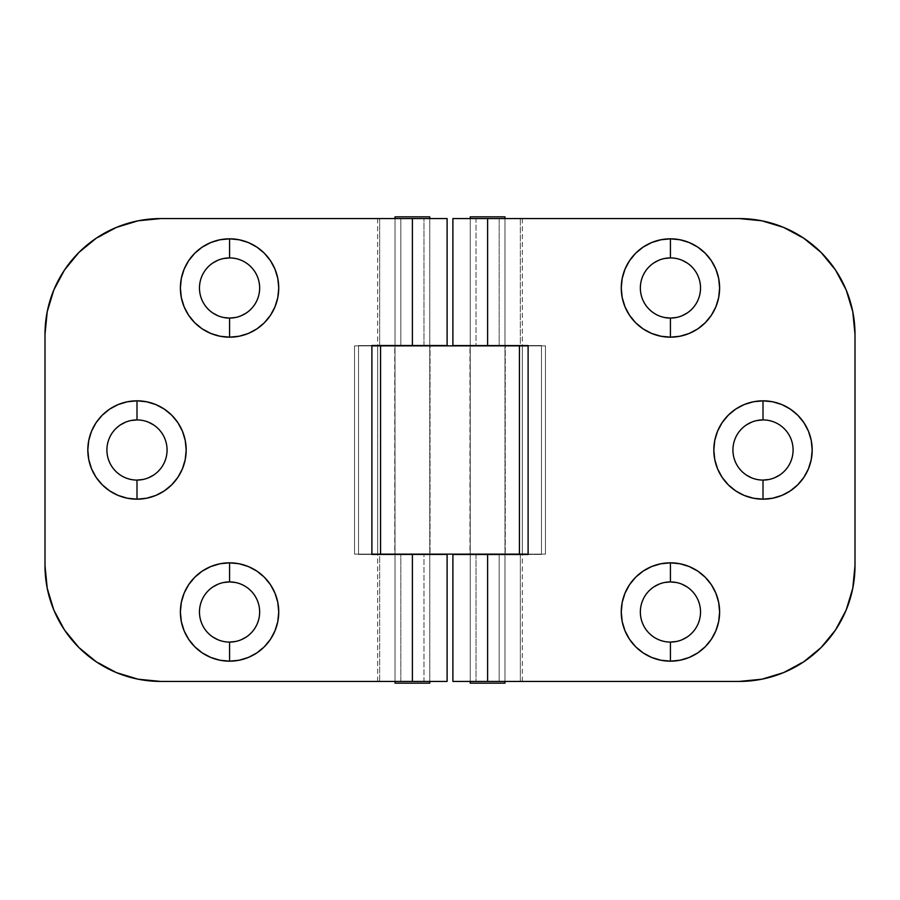 <?xml version="1.0" encoding="UTF-8"?>
<svg xmlns="http://www.w3.org/2000/svg" width="900" height="900" viewBox="0 0 900 900"><rect width="100%" height="100%" fill="white"/><g stroke="black" fill="none" stroke-linecap="round" stroke-linejoin="round"><path stroke-width="0.67" stroke-dasharray="4.5 3.38" d="M670.433 257.918A30.082 30.082 0 0 0 640.35 288A30.082 30.082 0 0 0 670.433 318.082A30.082 30.082 0 0 0 700.526 288A30.082 30.082 0 0 0 670.433 257.918L676.305 258.491L681.952 260.201M763.009 480.082A30.082 30.082 0 0 0 793.091 450A30.082 30.082 0 0 0 763.009 419.918A30.082 30.082 0 0 0 732.926 450A30.082 30.082 0 0 0 763.009 480.082L757.136 479.509L751.489 477.799M670.433 642.082A30.082 30.082 0 0 0 700.526 612A30.082 30.082 0 0 0 670.433 581.918A30.082 30.082 0 0 0 640.35 612A30.082 30.082 0 0 0 670.433 642.082L664.571 641.509L658.924 639.799L653.726 637.02L649.159 633.274L645.424 628.717L642.645 623.509L640.924 617.873L640.35 612L640.924 606.127L642.645 600.491L645.424 595.283L649.159 590.726L653.726 586.98M821.104 647.539L835.504 630L846.191 609.998L852.773 588.285L855 565.717A115.718 115.718 0 0 1 739.283 681.424L520.335 681.424L520.335 554.49L528.109 554.434L499.174 554.49L522.326 554.49L520.335 554.49L520.335 681.424L522.326 681.424L499.174 681.424L499.174 554.49L499.174 681.424L499.174 554.49L476.032 554.49L476.032 681.424L499.174 681.424L499.174 554.49L470.25 554.49L470.25 681.424L504.968 681.424L504.968 554.49L452.891 554.49L452.891 681.424L452.891 554.49L476.032 554.49L476.032 681.424L452.891 681.424L504.968 681.424L470.25 681.424L470.25 554.49L504.968 554.49L504.968 681.424L471.566 681.424L739.283 681.424L761.861 679.207L783.562 672.615L807.705 659.036M504.968 345.566L470.25 345.566L470.25 218.576L504.968 218.576L504.968 345.566L504.968 218.576L470.25 218.576L470.25 345.566L504.968 345.566L504.968 218.576L504.968 345.566M452.891 345.566L452.891 218.576L476.032 218.576L476.032 345.566L452.891 345.566L452.891 218.576L476.032 218.576L476.032 345.566L499.174 345.566L499.174 218.576L476.032 218.576L499.174 218.576L499.174 345.566L499.174 218.576L522.326 218.576L520.335 218.576L520.335 345.566L499.174 345.566L499.174 218.576L739.283 218.576L520.335 218.576L520.335 345.566L541.474 345.566L541.474 554.434L528.109 554.434L541.474 554.434L541.474 345.566L452.891 345.566M470.25 218.576L504.63 218.576L470.25 218.576L470.25 345.566L504.63 345.566L470.25 345.566L470.25 218.576M807.705 240.964L783.562 227.385L761.861 220.792L739.283 218.576A115.718 115.718 0 0 1 855 334.282L855 565.717L855 334.282L852.773 311.715L846.191 290.002L835.504 270L821.104 252.461M664.594 317.509L658.924 315.799L653.726 313.02L649.159 309.274L645.424 304.718L642.645 299.509L640.924 293.873L640.35 288L640.924 282.127L642.645 276.491L645.424 271.282L649.159 266.726L653.726 262.98M658.924 260.201L664.571 258.491M687.15 262.98L691.706 266.726L695.452 271.282L698.231 276.491L699.941 282.127L700.526 288L699.941 293.873L698.231 299.509L695.452 304.718L691.706 309.274L687.15 313.02M681.952 315.799L676.305 317.509M746.291 475.02L741.735 471.274L737.989 466.718L735.21 461.509L733.5 455.873L732.926 450L733.5 444.127L735.21 438.491L737.989 433.282L741.735 428.726L746.291 424.98M751.489 422.201L757.136 420.491M763.009 419.918L768.881 420.491L774.518 422.201L779.726 424.98L784.283 428.726L788.018 433.282L790.808 438.491L792.518 444.127L793.091 450L792.518 455.873L790.808 461.509L788.018 466.718L784.283 471.274L779.726 475.02M774.518 477.799L768.847 479.509M658.924 584.201L664.571 582.491M676.283 582.491L681.952 584.201M687.15 586.98L691.706 590.726L695.452 595.283L698.231 600.491L699.941 606.127L700.526 612L699.941 617.873L698.231 623.509L695.452 628.717L691.706 633.274L687.15 637.02M681.952 639.799L676.283 641.509M528.109 345.566L541.474 345.566L528.109 345.566M473.175 554.49L504.968 554.49L473.175 554.49M541.474 554.434L528.109 554.434L541.474 554.434M229.567 642.082A30.082 30.082 0 0 0 259.65 612A30.082 30.082 0 0 0 229.567 581.918A30.082 30.082 0 0 0 199.474 612A30.082 30.082 0 0 0 229.567 642.082L223.695 641.509L218.047 639.799M136.991 419.918A30.082 30.082 0 0 0 106.909 450A30.082 30.082 0 0 0 136.991 480.082A30.082 30.082 0 0 0 167.074 450A30.082 30.082 0 0 0 136.991 419.918L142.864 420.491L148.511 422.201M229.567 257.918A30.082 30.082 0 0 0 199.474 288A30.082 30.082 0 0 0 229.567 318.082A30.082 30.082 0 0 0 259.65 288A30.082 30.082 0 0 0 229.567 257.918L235.429 258.491L241.076 260.201L246.274 262.98L250.841 266.726L254.576 271.282L257.355 276.491L259.076 282.127L259.65 288L259.076 293.873L257.355 299.509L254.576 304.718L250.841 309.274L246.274 313.02M78.896 252.461L64.496 270L53.809 290.002L47.227 311.715L45 334.282A115.718 115.718 0 0 1 160.718 218.576L379.665 218.576L379.665 345.51L371.891 345.566L400.826 345.51L377.674 345.51L379.665 345.51L379.665 218.576L377.674 218.576L400.826 218.576L400.826 345.51L400.826 218.576L400.826 345.51L423.968 345.51L423.968 218.576L400.826 218.576L400.826 345.51L429.75 345.51L429.75 218.576L395.032 218.576L395.032 345.51L447.109 345.51L447.109 218.576L447.109 345.51L423.968 345.51L423.968 218.576L447.109 218.576L395.032 218.576L429.75 218.576L429.75 345.51L395.032 345.51L395.032 218.576L428.434 218.576L160.718 218.576L138.139 220.792L116.438 227.385L92.295 240.964M395.032 554.434L429.75 554.434L429.75 681.424L395.032 681.424L395.032 554.434L395.032 681.424L429.75 681.424L429.75 554.434L395.032 554.434L395.032 681.424L395.032 554.434M447.109 554.434L447.109 681.424L423.968 681.424L423.968 554.434L447.109 554.434L447.109 681.424L423.968 681.424L423.968 554.434L400.826 554.434L400.826 681.424L423.968 681.424L400.826 681.424L400.826 554.434L400.826 681.424L377.674 681.424L379.665 681.424L379.665 554.434L400.826 554.434L400.826 681.424L160.718 681.424L379.665 681.424L379.665 554.434L358.526 554.434L358.526 345.566L371.891 345.566L358.526 345.566L358.526 554.434L447.109 554.434M429.75 681.424L395.37 681.424L429.75 681.424L429.75 554.434L395.37 554.434L429.75 554.434L429.75 681.424M92.295 659.036L116.438 672.615L138.139 679.207L160.718 681.424A115.718 115.718 0 0 1 45 565.717L45 334.282L45 565.717L47.227 588.285L53.809 609.998L64.496 630L78.896 647.539M235.406 582.491L241.076 584.201L246.274 586.98L250.841 590.726L254.576 595.283L257.355 600.491L259.076 606.127L259.65 612L259.076 617.873L257.355 623.509L254.576 628.717L250.841 633.274L246.274 637.02M241.076 639.799L235.429 641.509M212.85 637.02L208.294 633.274L204.547 628.717L201.769 623.509L200.059 617.873L199.474 612L200.059 606.127L201.769 600.491L204.547 595.283L208.294 590.726L212.85 586.98M218.047 584.201L223.695 582.491M153.709 424.98L158.265 428.726L162.011 433.282L164.79 438.491L166.5 444.127L167.074 450L166.5 455.873L164.79 461.509L162.011 466.718L158.265 471.274L153.709 475.02M148.511 477.799L142.864 479.509M136.991 480.082L131.119 479.509L125.483 477.799L120.274 475.02L115.718 471.274L111.983 466.718L109.192 461.509L107.483 455.873L106.909 450L107.483 444.127L109.192 438.491L111.983 433.282L115.718 428.726L120.274 424.98M125.483 422.201L131.153 420.491M241.076 315.799L235.429 317.509M223.718 317.509L218.047 315.799M212.85 313.02L208.294 309.274L204.547 304.718L201.769 299.509L200.059 293.873L199.474 288L200.059 282.127L201.769 276.491L204.547 271.282L208.294 266.726L212.85 262.98M218.047 260.201L223.718 258.491M371.891 554.434L358.526 554.434L371.891 554.434M426.825 345.51L395.032 345.51L426.825 345.51M358.526 345.566L371.891 345.566L358.526 345.566M429.75 218.576L429.75 345.51L429.75 218.576M429.75 345.859L429.75 554.141L429.75 345.859M395.032 216.833L429.75 216.833L395.032 216.833M395.032 554.141L395.032 345.859L395.032 554.141M395.032 345.51L395.032 218.576L395.032 345.51M429.75 683.168L395.032 683.168L429.75 683.168M470.25 681.424L470.25 554.49L470.25 681.424M470.25 554.141L470.25 345.859L470.25 554.141M504.968 683.168L470.25 683.168L504.968 683.168M504.968 345.859L504.968 554.141L504.968 345.859M504.968 554.49L504.968 681.424L504.968 554.49M470.25 216.833L504.968 216.833L470.25 216.833M430.043 554.141L394.751 554.141L394.751 345.859L430.043 345.859L430.043 554.141L394.751 554.141L430.043 554.141L430.043 345.859L394.751 345.859L429.705 345.859L394.751 345.859L394.751 554.141L430.043 554.141M505.249 554.141L469.957 554.141L469.957 345.859L505.249 345.859L505.249 554.141L469.957 554.141L505.249 554.141L505.249 345.859L469.957 345.859L504.911 345.859L469.957 345.859L469.957 554.141L505.249 554.141M528.109 554.141L354.532 554.141L371.891 554.141L354.532 554.141L354.532 345.859L371.891 345.859L354.532 345.859L354.532 554.141L354.532 345.859L377.674 345.859L354.532 345.859L354.532 554.141L522.326 554.141L522.326 345.859L377.674 345.859L377.674 554.141L377.674 345.859L545.467 345.859L522.326 345.859L522.326 554.141L545.467 554.141L545.467 345.859L545.467 554.141L528.109 554.141M528.109 345.859L545.467 345.859L545.467 554.141L545.467 345.859L528.109 345.859M519.424 345.859L519.424 554.141L519.424 345.859M380.576 554.141L380.576 345.859L380.576 554.141M522.326 218.576L522.326 345.566M522.326 681.424L522.326 554.49M377.674 681.424L377.674 554.434M377.674 218.576L377.674 345.51"/><path stroke-width="1.35" d="M664.538 258.502L670.433 257.918A30.082 30.082 0 0 0 640.35 288A30.082 30.082 0 0 0 670.433 318.082L670.433 337.174A49.174 49.174 0 0 1 621.259 288A49.174 49.174 0 0 1 670.433 238.826L670.433 257.918A30.082 30.082 0 0 1 700.526 288A30.082 30.082 0 0 1 670.433 318.082A30.082 30.082 0 0 1 640.35 288A30.082 30.082 0 0 1 670.433 257.918L670.433 238.826L660.836 239.771L651.611 242.561L643.117 247.106L635.659 253.226L629.55 260.674L625.005 269.179L622.204 278.404L621.259 288L622.204 297.596L625.005 306.821L629.55 315.326L635.659 322.774L643.117 328.894L651.611 333.439L660.836 336.229L670.433 337.174L680.029 336.229L689.254 333.439L697.759 328.894L705.206 322.774L711.326 315.326L715.871 306.821L718.673 297.596L719.617 288L718.673 278.404L715.871 269.179L711.326 260.674L705.206 253.226L697.759 247.106L689.254 242.561L680.029 239.771L670.433 238.826A49.174 49.174 0 0 1 719.617 288A49.174 49.174 0 0 1 670.433 337.174L670.433 318.082L664.538 317.498M763.009 419.918A30.082 30.082 0 0 0 732.926 450A30.082 30.082 0 0 0 763.009 480.082L763.009 499.174A49.174 49.174 0 0 1 713.824 450A49.174 49.174 0 0 1 763.009 400.826L763.009 419.918A30.082 30.082 0 0 1 793.091 450A30.082 30.082 0 0 1 763.009 480.082A30.082 30.082 0 0 1 732.926 450A30.082 30.082 0 0 1 763.009 419.918L763.009 400.826L753.413 401.771L744.188 404.561L735.683 409.106L728.235 415.226L722.115 422.674L717.57 431.179L714.769 440.404L713.824 450L714.769 459.596L717.57 468.821L722.115 477.326L728.235 484.774L735.683 490.894L744.188 495.439L753.413 498.229L763.009 499.174L772.605 498.229L781.83 495.439L790.324 490.894L797.783 484.774L803.903 477.326L808.447 468.821L811.238 459.596L812.183 450L811.238 440.404L808.447 431.179L803.903 422.674L797.783 415.226L790.324 409.106L781.83 404.561L772.605 401.771L763.009 400.826A49.174 49.174 0 0 1 812.183 450A49.174 49.174 0 0 1 763.009 499.174L763.009 480.082A30.082 30.082 0 0 0 793.091 450A30.082 30.082 0 0 0 763.009 419.918L757.114 420.502M676.327 641.498L670.433 642.082A30.082 30.082 0 0 1 640.35 612A30.082 30.082 0 0 1 670.433 581.918A30.082 30.082 0 0 0 640.35 612A30.082 30.082 0 0 0 670.433 642.082L670.433 661.174A49.174 49.174 0 0 1 621.259 612A49.174 49.174 0 0 1 670.433 562.826L670.433 581.918L676.327 582.502M528.109 554.434L528.109 345.566L487.609 345.566L487.609 218.576L452.891 218.576L452.891 345.566L487.609 345.566L487.609 218.576L452.891 218.576L452.891 345.566L528.109 345.566L528.109 554.434M821.104 647.539L835.504 630L846.191 609.998L852.773 588.285L855 565.717L855 334.282L855 565.717A115.718 115.718 0 0 1 739.283 681.424L452.891 681.424L487.609 681.424L487.609 554.49L452.891 554.49L452.891 681.424L452.891 554.49L528.109 554.49L487.609 554.49L487.609 681.424L739.283 681.424L761.861 679.207L783.562 672.615L803.576 661.928L821.104 647.539L807.705 659.036M821.104 252.461L835.504 270L846.191 290.002L852.773 311.715L855 334.282A115.718 115.718 0 0 0 739.283 218.576L487.609 218.576L739.283 218.576L761.861 220.792L783.562 227.385L803.576 238.072L821.104 252.461L807.705 240.964M653.726 262.98L658.924 260.201M681.952 260.201L687.15 262.98M687.15 313.02L681.952 315.799M676.327 317.498L670.433 318.082A30.082 30.082 0 0 0 700.526 288A30.082 30.082 0 0 0 670.433 257.918M751.489 477.799L746.291 475.02M746.291 424.98L751.489 422.201M779.726 475.02L774.518 477.799M768.904 479.498L763.009 480.082M653.726 586.98L658.924 584.201M664.538 582.502L670.433 581.918A30.082 30.082 0 0 1 700.526 612A30.082 30.082 0 0 1 670.433 642.082A30.082 30.082 0 0 0 700.526 612A30.082 30.082 0 0 0 670.433 581.918L670.433 562.826L660.836 563.771L651.611 566.561L643.117 571.106L635.659 577.226L629.55 584.674L625.005 593.179L622.204 602.404L621.259 612L622.204 621.596L625.005 630.821L629.55 639.326L635.659 646.774L643.117 652.894L651.611 657.439L660.836 660.229L670.433 661.174L680.029 660.229L689.254 657.439L697.759 652.894L705.206 646.774L711.326 639.326L715.871 630.821L718.673 621.596L719.617 612L718.673 602.404L715.871 593.179L711.326 584.674L705.206 577.226L697.759 571.106L689.254 566.561L680.029 563.771L670.433 562.826A49.174 49.174 0 0 1 719.617 612A49.174 49.174 0 0 1 670.433 661.174L670.433 642.082M681.952 584.201L687.15 586.98M687.15 637.02L681.952 639.799M235.463 641.498L229.567 642.082A30.082 30.082 0 0 0 259.65 612A30.082 30.082 0 0 0 229.567 581.918L229.567 562.826A49.174 49.174 0 0 1 278.741 612A49.174 49.174 0 0 1 229.567 661.174L229.567 642.082A30.082 30.082 0 0 1 199.474 612A30.082 30.082 0 0 1 229.567 581.918A30.082 30.082 0 0 1 259.65 612A30.082 30.082 0 0 1 229.567 642.082L229.567 661.174L239.164 660.229L248.389 657.439L256.882 652.894L264.341 646.774L270.45 639.326L274.995 630.821L277.796 621.596L278.741 612L277.796 602.404L274.995 593.179L270.45 584.674L264.341 577.226L256.882 571.106L248.389 566.561L239.164 563.771L229.567 562.826L219.971 563.771L210.746 566.561L202.241 571.106L194.794 577.226L188.674 584.674L184.129 593.179L181.328 602.404L180.382 612L181.328 621.596L184.129 630.821L188.674 639.326L194.794 646.774L202.241 652.894L210.746 657.439L219.971 660.229L229.567 661.174A49.174 49.174 0 0 1 180.382 612A49.174 49.174 0 0 1 229.567 562.826L229.567 581.918L235.463 582.502M136.991 480.082A30.082 30.082 0 0 0 167.074 450A30.082 30.082 0 0 0 136.991 419.918L136.991 400.826A49.174 49.174 0 0 1 186.176 450A49.174 49.174 0 0 1 136.991 499.174L136.991 480.082A30.082 30.082 0 0 1 106.909 450A30.082 30.082 0 0 1 136.991 419.918A30.082 30.082 0 0 1 167.074 450A30.082 30.082 0 0 1 136.991 480.082L136.991 499.174L146.588 498.229L155.812 495.439L164.317 490.894L171.765 484.774L177.885 477.326L182.43 468.821L185.231 459.596L186.176 450L185.231 440.404L182.43 431.179L177.885 422.674L171.765 415.226L164.317 409.106L155.812 404.561L146.588 401.771L136.991 400.826L127.395 401.771L118.17 404.561L109.676 409.106L102.218 415.226L96.097 422.674L91.552 431.179L88.763 440.404L87.817 450L88.763 459.596L91.552 468.821L96.097 477.326L102.218 484.774L109.676 490.894L118.17 495.439L127.395 498.229L136.991 499.174A49.174 49.174 0 0 1 87.817 450A49.174 49.174 0 0 1 136.991 400.826L136.991 419.918A30.082 30.082 0 0 0 106.909 450A30.082 30.082 0 0 0 136.991 480.082L142.886 479.498M223.672 258.502L229.567 257.918A30.082 30.082 0 0 1 259.65 288A30.082 30.082 0 0 1 229.567 318.082A30.082 30.082 0 0 0 259.65 288A30.082 30.082 0 0 0 229.567 257.918L229.567 238.826A49.174 49.174 0 0 1 278.741 288A49.174 49.174 0 0 1 229.567 337.174L229.567 318.082L223.672 317.498M371.891 345.566L371.891 554.434L412.391 554.434L412.391 681.424L447.109 681.424L447.109 554.434L412.391 554.434L412.391 681.424L447.109 681.424L447.109 554.434L371.891 554.434L371.891 345.566M78.896 252.461L64.496 270L53.809 290.002L47.227 311.715L45 334.282L45 565.717L45 334.282A115.718 115.718 0 0 1 160.718 218.576L447.109 218.576L412.391 218.576L412.391 345.51L447.109 345.51L447.109 218.576L447.109 345.51L371.891 345.51L412.391 345.51L412.391 218.576L160.718 218.576L138.139 220.792L116.438 227.385L96.424 238.072L78.896 252.461L92.295 240.964M78.896 647.539L64.496 630L53.809 609.998L47.227 588.285L45 565.717A115.718 115.718 0 0 0 160.718 681.424L412.391 681.424L160.718 681.424L138.139 679.207L116.438 672.615L96.424 661.928L78.896 647.539L92.295 659.036M246.274 637.02L241.076 639.799M218.047 639.799L212.85 637.02M212.85 586.98L218.047 584.201M223.672 582.502L229.567 581.918A30.082 30.082 0 0 0 199.474 612A30.082 30.082 0 0 0 229.567 642.082M148.511 422.201L153.709 424.98M153.709 475.02L148.511 477.799M120.274 424.98L125.483 422.201M131.096 420.502L136.991 419.918M246.274 313.02L241.076 315.799M235.463 317.498L229.567 318.082A30.082 30.082 0 0 1 199.474 288A30.082 30.082 0 0 1 229.567 257.918A30.082 30.082 0 0 0 199.474 288A30.082 30.082 0 0 0 229.567 318.082L229.567 337.174L239.164 336.229L248.389 333.439L256.882 328.894L264.341 322.774L270.45 315.326L274.995 306.821L277.796 297.596L278.741 288L277.796 278.404L274.995 269.179L270.45 260.674L264.341 253.226L256.882 247.106L248.389 242.561L239.164 239.771L229.567 238.826L219.971 239.771L210.746 242.561L202.241 247.106L194.794 253.226L188.674 260.674L184.129 269.179L181.328 278.404L180.382 288L181.328 297.596L184.129 306.821L188.674 315.326L194.794 322.774L202.241 328.894L210.746 333.439L219.971 336.229L229.567 337.174A49.174 49.174 0 0 1 180.382 288A49.174 49.174 0 0 1 229.567 238.826L229.567 257.918M218.047 315.799L212.85 313.02M212.85 262.98L218.047 260.201M429.75 216.833L429.75 218.576L429.75 216.833L395.032 216.833L395.032 218.576L395.032 216.833L429.75 216.833M429.75 681.424L429.75 683.168L429.75 681.424M395.032 683.168L395.032 681.424L395.032 683.168L429.75 683.168L395.032 683.168M470.25 683.168L470.25 681.424L470.25 683.168L504.968 683.168L504.968 681.424L504.968 683.168L470.25 683.168M470.25 218.576L470.25 216.833L470.25 218.576M504.968 216.833L504.968 218.576L504.968 216.833L470.25 216.833L504.968 216.833M519.424 554.141L528.109 554.141L519.424 554.141L519.424 345.859L528.109 345.859L519.424 345.859L519.424 554.141L380.576 554.141L519.424 554.141M371.891 554.141L380.576 554.141L380.576 345.859L519.424 345.859L380.576 345.859L380.576 554.141L371.891 554.141M371.891 345.859L380.576 345.859L371.891 345.859"/></g></svg>
